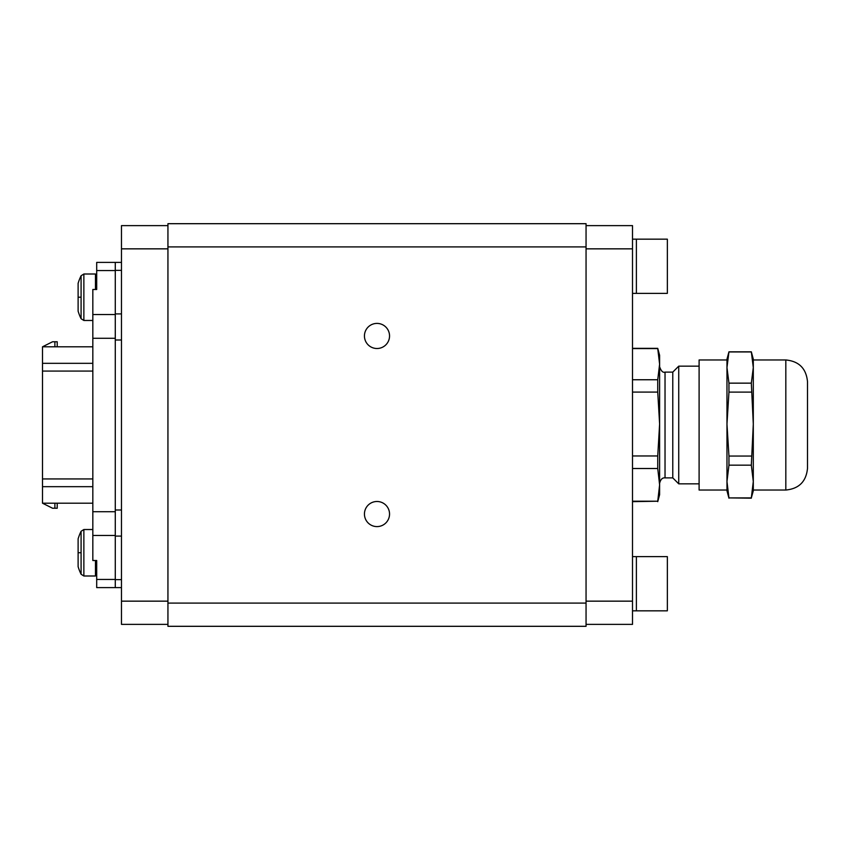 <?xml version="1.0" encoding="UTF-8"?>
<svg xmlns="http://www.w3.org/2000/svg" width="850" height="850" viewBox="0 0 850 850"><rect width="100%" height="100%" fill="white"/><g stroke="black" fill="none" stroke-linecap="round" stroke-linejoin="round"><path stroke-width="1.27" d="M383.01 324.944A12.548 12.548 0 0 1 388.004 341.976A12.548 12.548 0 0 1 370.972 346.97A12.548 12.548 0 0 1 365.978 329.938A12.548 12.548 0 0 1 383.01 324.944M586.054 603.086L586.054 246.914L167.939 246.914L167.939 626.312L586.054 626.312L586.054 603.086L167.939 603.086M383.01 503.03A12.548 12.548 0 0 1 388.004 520.062A12.548 12.548 0 0 1 370.972 525.056A12.548 12.548 0 0 1 365.978 508.024A12.548 12.548 0 0 1 383.01 503.03M167.939 246.914L167.939 223.688L586.054 223.688L586.054 246.914M167.939 624.378L121.476 624.378L121.476 225.622L167.939 225.622M632.506 501.213L657.741 501.213L632.506 501.659M632.506 468.509L657.741 468.509L659.611 484.861L657.741 501.213M632.506 455.961L657.741 455.961L657.741 468.509M632.506 392.094L657.741 392.094L659.611 424.033L657.741 455.961M632.506 379.748L657.741 379.748L657.741 392.094M632.506 348.585L657.741 348.585L659.611 364.172L657.741 379.748M657.741 501.659L659.611 494.689L659.611 355.311L657.741 348.341L632.506 348.341M659.611 425.234L659.611 458.022M659.611 483.299C660.588 479.411 662.394 477.594 665.029 477.881L665.029 372.119L672.775 372.119L678.736 366.159L678.736 483.841L699.104 483.841M672.775 372.119L672.775 477.881L678.736 483.841M753.302 490.036L785.825 490.036L785.825 359.964L753.302 359.964L753.302 424.086L753.302 359.189L751.326 351.826L753.302 367.551L751.326 383.148L753.302 424.086L751.326 465.163L753.302 481.536L753.302 424.086M785.825 490.036C798.989 488.761 806.214 481.525 807.5 468.361L807.5 381.639C806.214 368.475 798.989 361.239 785.825 359.964M753.302 490.811L753.302 481.536L751.326 497.909L753.302 490.811M751.326 497.909L728.949 497.909L726.973 481.536L728.949 465.163L751.326 465.163M728.949 497.909L751.326 498.174M751.326 383.148L728.949 383.148L726.973 367.551L728.949 351.836L751.326 351.826M728.949 351.953L751.326 351.953M728.949 383.148L728.949 392.116L751.326 392.116M751.326 456.057L728.949 456.057L726.973 424.086L728.949 392.116M728.949 456.057L728.949 465.163M728.949 351.826L726.973 359.189L726.973 490.811L728.949 498.174M726.973 424.086L726.973 490.036L699.104 490.036L699.104 359.964L726.973 359.964M586.054 225.622L632.506 225.622L632.506 624.378L586.054 624.378M92.831 503.2L42.5 503.2L42.5 346.8L52.562 341.764L54.889 341.764L54.889 346.8M115.281 314.543L92.831 314.543L92.831 289.489L96.698 289.489L96.698 262.395L115.281 262.395L115.281 587.605L121.476 587.605M92.831 346.8L42.5 346.8M42.5 503.2L52.562 508.236L57.216 508.236L57.216 503.2M92.831 314.543L92.831 560.511L96.698 560.511L96.698 574.749L95.466 575.992L95.466 560.511M115.281 579.456L96.698 579.456L96.698 565.537M96.698 579.456L96.698 587.605L115.281 587.605M57.216 346.8L57.216 341.764L54.889 341.764M54.889 503.2L54.889 508.236M121.476 340L115.281 340L115.281 510L121.476 510M81.09 318.739L81.09 275.751A48.779 48.779 0 0 0 78.115 283.348L78.115 311.142A48.779 48.779 0 0 0 81.09 318.739L83.863 320.471L92.831 320.471M81.09 285.897L81.09 275.804M81.09 317.868L81.09 316.104M81.09 275.751L83.863 274.008L95.466 274.008L96.698 275.251L96.698 289.489M81.09 574.249L81.09 531.261A48.779 48.779 0 0 0 78.115 538.858L78.115 566.653A48.779 48.779 0 0 0 81.09 574.249L83.863 575.992L95.466 575.992M81.09 541.418L81.09 531.314M81.09 573.378L81.09 571.625M632.506 239.169L636.384 239.169L636.384 293.367L667.356 293.367L667.356 239.169L636.384 239.169L636.384 293.367L632.506 293.367M632.506 556.633L636.384 556.633L636.384 610.831L667.356 610.831L667.356 556.633L636.384 556.633L636.384 610.831L632.506 610.831M167.939 601.152L121.476 601.152M121.476 248.848L167.939 248.848M632.506 248.848L586.054 248.848M632.506 601.152L586.054 601.152M92.831 363.322L42.5 363.322M92.831 371.067L42.5 371.067M92.831 478.933L42.5 478.933M92.831 486.678L42.5 486.678M92.831 535.457L115.281 535.457M92.831 511.721L115.281 511.721M96.698 270.544L115.281 270.544M92.831 338.279L115.281 338.279M115.281 270.374L121.476 270.374M115.281 579.626L121.476 579.626M115.281 536.095L121.476 536.095M115.281 313.905L121.476 313.905M81.09 297.203L78.115 297.213M83.863 274.008L83.863 320.471M95.466 274.008L95.466 289.489M81.09 552.723L78.115 552.734M81.09 531.261L83.863 529.529L83.863 575.992M678.736 366.159L699.104 366.159M665.029 372.119C662.904 372.874 661.088 371.067 659.611 366.701M665.029 477.881L672.775 477.881M115.281 262.395L121.476 262.395M83.863 529.529L92.831 529.529"/></g></svg>
